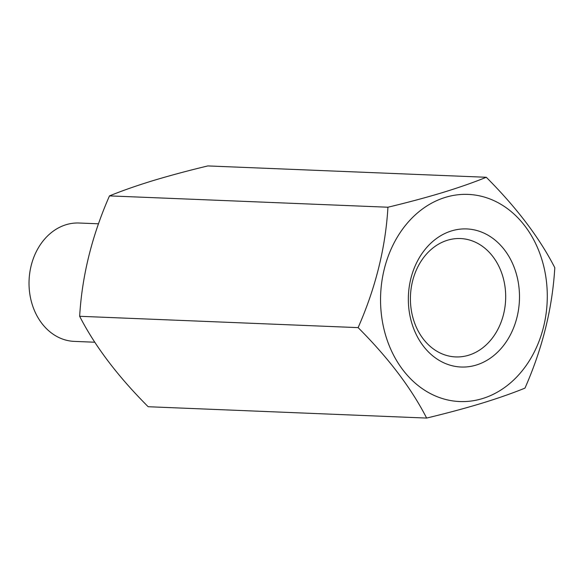 <?xml version="1.0" encoding="UTF-8"?>
<svg xmlns="http://www.w3.org/2000/svg" width="584" height="584" viewBox="0 0 584 584"><rect width="100%" height="100%" fill="white"/><g stroke="black" fill="none" stroke-linecap="round" stroke-linejoin="round"><path stroke-width="0.88" d="M468.602 355.24A59.232 47.618 -87.7 0 1 455.637 356.919A59.232 47.618 -87.7 0 1 410.589 303.899A59.232 47.618 -87.7 0 1 447.497 240.236A59.232 47.618 -87.7 0 1 460.462 238.549A59.232 47.618 -87.7 0 1 505.51 291.569A59.232 47.618 -87.7 0 1 468.602 355.24M451.607 230.892A69.109 55.553 92.3 0 0 409.72 314.484A69.109 55.553 92.3 0 0 476.23 365.058A69.109 55.553 92.3 0 0 518.11 281.466A69.109 55.553 92.3 0 0 451.607 230.892M445.446 197.348A103.66 83.329 92.3 0 0 382.622 322.74A103.66 83.329 92.3 0 0 482.384 398.602A103.66 83.329 92.3 0 0 545.215 273.21A103.66 83.329 92.3 0 0 445.446 197.348M442.876 192.486C426.05 197.56 407.734 202.473 387.937 207.225C385.593 247.572 375.658 287.7 358.116 327.624C388.469 358.007 411.311 388.156 426.634 418.071C446.431 413.311 464.747 408.399 481.574 403.325C498.269 398.186 512.737 393.112 524.979 388.112C542.463 348.392 552.406 308.257 554.8 267.713C539.587 237.951 516.752 207.802 486.282 177.273C474.04 182.274 459.571 187.34 442.876 192.486M426.634 418.071L148.175 406.727C117.822 376.344 94.98 346.195 79.658 316.287C82.001 275.94 91.944 235.812 109.478 195.888C121.888 190.829 136.357 185.756 152.884 180.675C169.929 175.543 188.238 170.63 207.824 165.929L486.282 177.273M98.484 223.803L79.074 223.015A59.232 47.618 92.3 0 0 66.109 224.701A59.232 47.618 92.3 0 0 29.2 288.365A59.232 47.618 92.3 0 0 74.248 341.385L94.783 342.224M79.658 316.287L358.116 327.624M109.478 195.888L387.937 207.225"/></g></svg>
